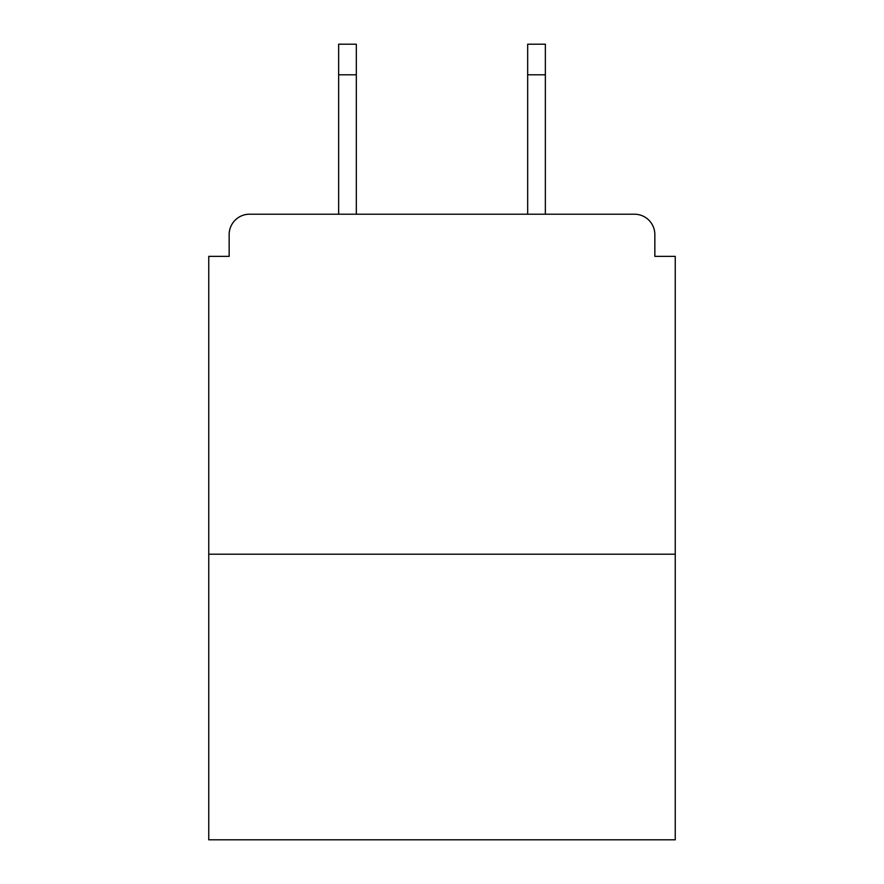 <?xml version="1.0" encoding="UTF-8"?>
<svg xmlns="http://www.w3.org/2000/svg" width="884" height="884" viewBox="0 0 884 884"><rect width="100%" height="100%" fill="white"/><g stroke="black" fill="none" stroke-linecap="round" stroke-linejoin="round"><path stroke-width="1.33" d="M654.845 256.36L654.845 234.603L654.845 256.36L675.243 256.36L675.243 839.8L208.757 839.8L208.757 256.36L229.155 256.36L229.155 234.603L229.155 256.36M675.243 554.202L208.757 554.202M654.845 234.603A20.398 20.398 0 0 0 634.436 214.204L249.564 214.204A20.398 20.398 0 0 0 229.155 234.603M634.436 214.204L548.08 214.204M335.92 214.204L249.564 214.204M356.318 74.797L338.638 74.797L338.638 44.2L356.318 44.2L356.318 214.204M338.638 74.797L338.638 214.204M545.362 44.2L545.362 74.797L527.682 74.797L527.682 44.2L545.362 44.2M527.682 214.204L527.682 74.797M545.362 214.204L545.362 74.797"/></g></svg>
